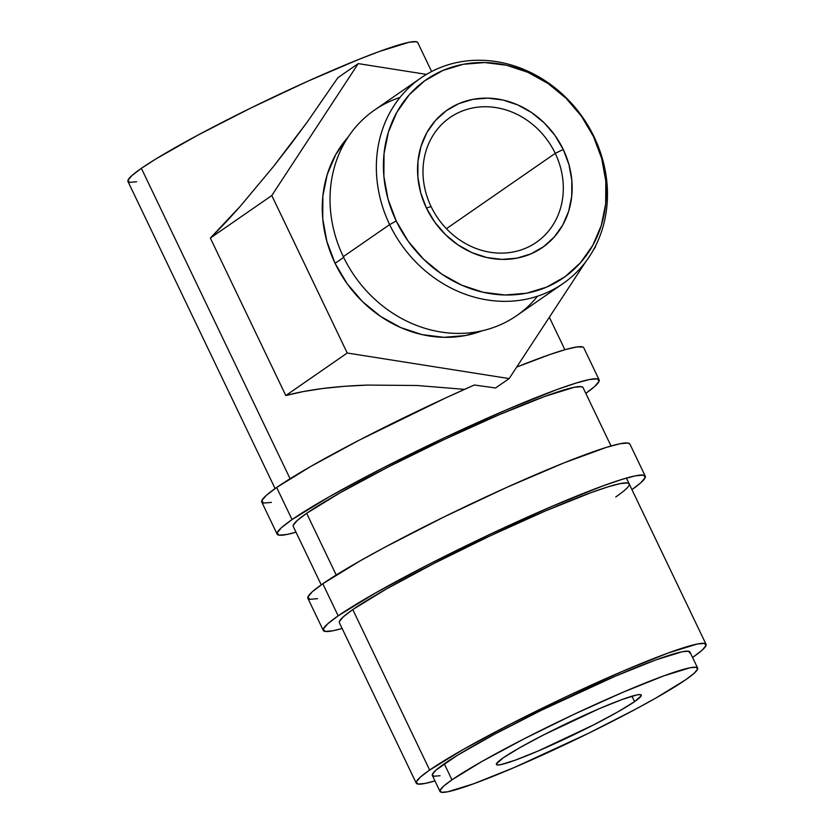 <?xml version="1.0" encoding="UTF-8"?>
<svg xmlns="http://www.w3.org/2000/svg" width="834" height="834" viewBox="0 0 834 834"><rect width="100%" height="100%" fill="white"/><g stroke="black" fill="none" stroke-linecap="round" stroke-linejoin="round"><path stroke-width="1.25" d="M323.269 630.421A178.528 14.678 -25.6 0 0 342.128 628.482L332.912 630.775L325.041 631.432L323.29 629.076L327.72 623.811L338.166 615.836L322.8 583.748A178.528 14.678 154.4 0 0 307.892 598.332L323.269 630.421A178.528 14.678 -25.6 0 1 338.166 615.836L375.3 593.078L429.01 564.264L491.132 533.77L552.223 506.248L602.951 485.888L621.935 479.425L635.623 475.787L643.494 475.14L645.245 477.486L640.814 482.75L631.932 489.631A178.528 14.678 -25.6 0 0 645.266 476.141L629.889 444.053A178.528 14.678 154.4 0 0 500.588 490.183A178.528 14.678 154.4 0 0 322.8 583.748L338.166 615.836A178.528 14.678 -25.6 0 1 515.965 522.272A178.528 14.678 -25.6 0 1 645.266 476.141M416.218 783.105L339.365 622.706A160.67 13.208 -25.6 0 1 352.782 609.581A160.67 13.208 -25.6 0 1 512.795 525.378A160.67 13.208 -25.6 0 1 629.17 483.856A160.67 13.208 -25.6 0 1 615.753 496.981M629.19 483.918L627.575 482.949L620.486 483.543L608.163 486.806L591.087 492.633L545.426 510.95L490.455 535.72L434.535 563.159L386.194 589.096L352.782 609.581L343.379 616.764L339.386 621.497M629.92 444.115L628.117 443.042L620.246 443.698L606.558 447.326L564.034 462.86L507.03 487.264L444.22 516.84L385.172 547.073L359.923 560.99L322.8 583.748L312.343 591.723L307.913 596.988L309.664 599.333L317.535 598.687M431.063 206.53A75.873 67.252 55.3 0 0 525.827 248.136A75.873 67.252 55.3 0 0 555.246 153.352L563.263 149.474A83.609 74.111 -124.7 0 1 530.851 253.911A83.609 74.111 -124.7 0 1 426.435 208.062L431.063 206.53A75.873 67.252 -124.7 0 1 449.964 117.552A75.873 67.252 -124.7 0 1 555.246 153.352A75.873 67.252 -124.7 0 1 536.335 242.329A75.873 67.252 -124.7 0 1 431.063 206.53L426.435 208.062L420.722 192.842L417.865 177.079L417.959 161.379L421.014 146.346L426.904 132.564L435.411 120.555L446.19 110.786L458.846 103.624L472.888 99.35L487.775 98.131L502.923 100.017L517.768 104.917L531.738 112.663L544.279 122.942L554.933 135.379L563.263 149.474L568.976 164.694L571.832 180.457L571.738 196.157L568.684 211.19L562.794 224.972L554.297 236.981L543.507 246.749L530.851 253.911L516.809 258.175L501.932 259.395L486.775 257.518L471.929 252.619L457.96 244.873L445.419 234.583L434.775 222.157L426.435 208.062A83.609 74.111 -124.7 0 1 458.846 103.624A83.609 74.111 -124.7 0 1 563.263 149.474L555.246 153.352L446.398 228.693L555.246 153.352A75.873 67.252 55.3 0 0 460.483 111.746A75.873 67.252 55.3 0 0 431.063 206.53M420.784 78.052L374.466 110.109A124.964 110.776 55.3 0 0 343.316 256.653L389.645 224.596L396.233 220.989A120.503 106.815 -124.7 0 1 442.958 70.463A120.503 106.815 -124.7 0 1 593.464 136.536L594.173 137.016A124.964 110.776 55.3 0 0 438.09 68.482A124.964 110.776 55.3 0 0 389.645 224.596A124.964 110.776 -124.7 0 1 420.784 78.052A124.964 110.776 -124.7 0 1 594.173 137.016A124.964 110.776 -124.7 0 1 563.033 283.56A124.964 110.776 -124.7 0 1 389.645 224.596L343.316 256.653A124.964 110.776 -124.7 0 1 399.955 97.463M335.08 263.325L343.671 257.383L335.08 263.325L347.1 283.643L362.446 301.554L380.533 316.378L400.654 327.543L422.056 334.611L443.897 337.322L465.351 335.56L482.219 330.775A120.503 106.815 55.3 0 1 335.08 263.325A120.503 106.815 55.3 0 1 348.132 137.068L335.758 154.498L327.272 174.369L322.873 196.032L322.727 218.664L326.855 241.38L335.08 263.325M417.782 42.659L416.156 41.7L409.077 42.284L379.668 51.374L358.484 59.527L307.183 81.492L250.659 108.118L197.502 135.327L155.822 158.992L141.373 168.332L290.086 478.726L141.373 168.332A160.67 13.208 154.4 0 0 127.956 181.458L275.105 488.568M277.138 534.146A178.528 14.678 -25.6 0 0 296.007 532.207L286.792 534.5L278.91 535.157L277.159 532.801L281.6 527.536L292.046 519.572L276.669 487.473A178.528 14.678 154.4 0 0 261.761 502.058L277.138 534.146A178.528 14.678 -25.6 0 1 292.046 519.572A178.528 14.678 -25.6 0 1 469.834 426.007A178.528 14.678 -25.6 0 1 599.146 379.866A178.528 14.678 -25.6 0 1 585.802 393.356L594.684 386.476L599.125 381.211L597.363 378.865L589.492 379.512L575.804 383.15L556.831 389.614L506.092 409.974L445.012 437.496L382.879 467.989L329.169 496.803L292.046 519.572L276.669 487.473L266.223 495.448L261.782 500.713L263.544 503.069L271.415 502.412M634.58 701.634L631.964 696.192L634.58 701.634L641.273 695.681L640.481 694.618L636.947 694.91L622.237 699.455L599.406 708.619L543.966 734.723L519.791 747.691L503.09 757.939A80.335 6.609 -25.6 0 1 583.091 715.833A80.335 6.609 -25.6 0 1 641.283 695.076A80.335 6.609 -25.6 0 1 634.58 701.634A80.335 6.609 -25.6 0 1 554.568 743.74A80.335 6.609 -25.6 0 1 496.386 764.497A80.335 6.609 -25.6 0 1 503.09 757.939L496.397 763.892L497.179 764.945L500.723 764.653L515.422 760.108L538.253 750.954L593.693 724.84L617.869 711.871L634.58 701.634M697.631 668.076L689.947 652.032A142.822 11.749 154.4 0 0 586.5 688.936A142.822 11.749 154.4 0 0 444.272 763.788L451.955 779.832A142.822 11.749 -25.6 0 1 594.183 704.98A142.822 11.749 -25.6 0 1 697.631 668.076A142.822 11.749 -25.6 0 1 685.715 679.741L656.014 697.943L635.81 709.077L588.564 733.263L514.474 767.416L473.879 783.699L447.754 791.779L441.457 792.3L440.05 790.423L443.594 786.212L451.955 779.832L444.272 763.788A142.822 11.749 154.4 0 0 432.346 775.453L440.029 791.497A142.822 11.749 -25.6 0 1 451.955 779.832L481.656 761.619L524.628 738.57L574.324 714.175L623.196 692.157L663.781 675.874L689.916 667.794L696.213 667.263L697.62 669.149L694.065 673.361L685.715 679.741A142.822 11.749 -25.6 0 1 543.476 754.593A142.822 11.749 -25.6 0 1 440.029 791.497M429.656 770.043L352.782 609.581L429.656 770.043A160.67 13.208 -25.6 0 1 589.669 685.829A160.67 13.208 -25.6 0 1 706.044 644.317A160.67 13.208 -25.6 0 1 692.627 657.432A160.67 13.208 -25.6 0 1 692.564 657.484L702.04 650.259L706.023 645.526L704.449 643.41L697.36 643.994L667.961 653.085L622.3 671.412L567.329 696.171L511.409 723.62L463.068 749.558L429.656 770.043A160.67 13.208 -25.6 0 0 416.249 783.168A160.67 13.208 -25.6 0 0 434.962 780.905L424.923 783.48L417.844 784.064L416.26 781.958L420.253 777.215L429.656 770.043M611.03 445.992L583.039 387.581A160.67 13.208 154.4 0 0 466.665 429.103A160.67 13.208 154.4 0 0 306.651 513.306L336.217 575.001L306.651 513.306A160.67 13.208 154.4 0 0 293.245 526.431L321.226 584.842M689.926 653.105L688.53 651.218L682.233 651.74L656.097 659.819L615.502 676.113L541.412 710.255L494.166 734.441L457.115 755.479L435.911 770.168L432.366 774.369L433.763 776.256L440.06 775.735M474.369 384.995A178.528 14.678 154.4 0 0 276.669 487.473L310.592 466.54L359.318 440.112L445.783 397.881L474.369 384.995L495.563 387.987L474.369 384.995M599.146 379.866L583.769 347.778A178.528 14.678 154.4 0 0 516.694 367.075L549.981 354.492L565.827 349.456L576.909 346.944L582.872 347.017M583.07 387.643L581.444 386.684L574.355 387.268L544.956 396.358L499.295 414.675L444.324 439.445L388.415 466.884L340.063 492.821L306.651 513.306L297.248 520.489L293.255 525.222M426.487 74.393L358.245 63.613L337.853 77.718L358.245 63.613L271.79 195.531L210.345 238.055L240.202 206.352L273.51 166.477L307.12 122.202L337.853 77.718L307.12 122.202L290.482 144.626L273.51 166.477L240.202 206.352C229.142 218.852 219.196 229.423 210.345 238.055L271.79 195.531L347.236 353.011L285.801 395.545L210.345 238.055L285.801 395.545L347.236 353.011L271.79 195.531L358.245 63.613L426.487 74.393M431.616 71.536L417.751 42.607A160.67 13.208 154.4 0 0 301.376 84.13A160.67 13.208 154.4 0 0 141.373 168.332L131.96 175.505L127.977 180.248L129.551 182.365L136.64 181.77M595.601 246.666L593.235 250.283L595.601 246.666M585.687 261.793L509.147 378.584L347.236 353.011L509.147 378.584L495.563 387.987L509.147 378.584L585.687 261.793M464.528 389.363L417.156 385.496L367.586 385.079L344.306 386.33L322.643 388.519L303.013 391.615L285.801 395.545C296.185 392.699 308.465 390.354 322.643 388.519C335.893 386.799 350.874 385.652 367.586 385.079L417.156 385.496L464.528 389.363M396.233 220.989L408.253 241.307L423.599 259.228L441.686 274.052L461.807 285.207L483.209 292.286L505.05 294.986L526.504 293.234L546.739 287.073L564.983 276.752L580.527 262.668L592.786 245.363L601.272 225.493L605.672 203.83L605.818 181.207L601.689 158.481L593.464 136.536L581.444 116.218L566.098 98.308L548.011 83.483L527.891 72.329L506.488 65.25L484.648 62.55L463.193 64.301L442.958 70.463L424.714 80.783L409.171 94.867L396.911 112.173L388.425 132.043L384.026 153.706L383.88 176.328L388.008 199.055L396.233 220.989L389.645 224.596A124.964 110.776 55.3 0 0 545.717 293.12A124.964 110.776 55.3 0 0 594.173 137.016L593.464 136.536A120.503 106.815 -124.7 0 1 546.739 287.073A120.503 106.815 -124.7 0 1 396.233 220.989M537.534 296.216A124.964 110.776 -124.7 0 1 343.316 256.653A124.964 110.776 55.3 0 0 516.715 315.617L563.033 283.56M706.044 644.317L626.407 478.091M564.899 349.727L549.345 317.254"/></g></svg>
